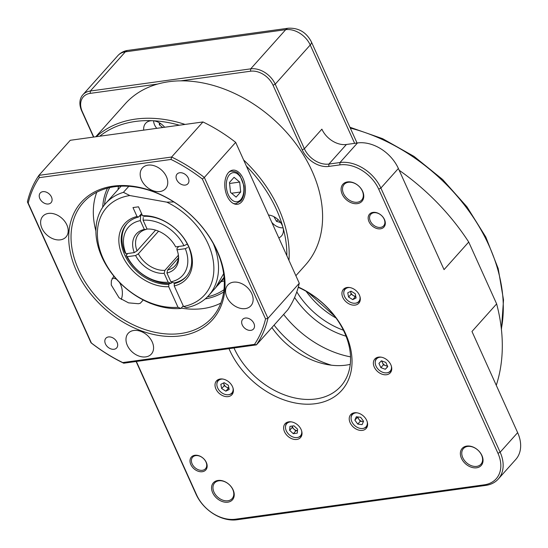 <?xml version="1.0" encoding="UTF-8"?>
<svg xmlns="http://www.w3.org/2000/svg" width="548" height="548" viewBox="0 0 548 548"><rect width="100%" height="100%" fill="white"/><g stroke="black" fill="none" stroke-linecap="round" stroke-linejoin="round"><path stroke-width="0.82" d="M240.695 191.985L239.681 182.08L234.071 177.312L229.475 182.45L230.496 192.355L236.106 197.122L240.695 191.985L231.544 193.252M229.585 183.47L239.681 182.08M121.341 299.187L121.259 299.42A12.953 7.631 82.1 0 0 121.341 299.187A12.953 7.631 82.1 0 0 119.348 282.247M116.69 279.418A12.953 7.631 82.1 0 0 112.052 278.528M113.724 276.185A16.406 9.665 -97.9 0 1 114.087 276.404M268.808 215.049A11.604 8.384 -138.2 0 0 268.869 215.878M271.781 222.337A11.604 8.384 -138.2 0 0 283.083 227.81M288.344 421.926A9.501 6.864 -138.2 0 0 286.851 423.063A9.501 6.864 -138.2 0 0 285.522 426.358A9.501 6.864 -138.2 0 0 285.508 426.591M297.66 437.455A9.501 6.864 -138.2 0 0 297.893 437.414A9.501 6.864 -138.2 0 0 301.016 435.722A9.501 6.864 -138.2 0 0 301.989 434.119M291.536 421.898A9.179 6.631 -138.2 0 0 285.487 426.817A9.179 6.631 -138.2 0 0 297.174 437.544A9.179 6.631 -138.2 0 0 297.441 437.503A9.179 6.631 -138.2 0 0 301.653 430.94M292.344 426.029A4.316 3.117 -138.2 0 0 294.016 429.166A4.316 3.117 -138.2 0 0 297.489 430.598M353.933 412.863A9.501 6.864 -138.2 0 0 352.446 414A9.501 6.864 -138.2 0 0 351.563 415.398A9.501 6.864 -138.2 0 0 351.117 417.295A9.501 6.864 -138.2 0 0 351.104 417.528M363.255 428.392A9.501 6.864 -138.2 0 0 363.482 428.351A9.501 6.864 -138.2 0 0 366.612 426.659A9.501 6.864 -138.2 0 0 367.496 425.269A9.501 6.864 -138.2 0 0 367.578 425.056M357.132 412.836A9.179 6.631 -138.2 0 0 351.083 417.754A9.179 6.631 -138.2 0 0 354.789 425.632A9.179 6.631 -138.2 0 0 363.029 428.433A9.179 6.631 -138.2 0 0 366.907 425.454A9.179 6.631 -138.2 0 0 367.242 421.878M357.933 416.946A4.316 3.117 -138.2 0 0 358.858 419.268A4.316 3.117 -138.2 0 0 362.481 421.508A4.316 3.117 -138.2 0 0 363.44 421.501M387.402 372.743A9.501 6.864 -138.2 0 0 387.635 372.702A9.501 6.864 -138.2 0 0 390.758 371.01A9.501 6.864 -138.2 0 0 391.724 369.407M378.079 357.207A9.501 6.864 -138.2 0 0 376.592 358.351A9.501 6.864 -138.2 0 0 375.264 361.646A9.501 6.864 -138.2 0 0 375.25 361.879M381.278 357.186A9.179 6.631 -138.2 0 0 375.229 362.105A9.179 6.631 -138.2 0 0 378.942 369.982A9.179 6.631 -138.2 0 0 387.183 372.784A9.179 6.631 -138.2 0 0 391.388 366.222M382.072 361.036A4.316 3.117 -138.2 0 0 382.456 362.68A4.316 3.117 -138.2 0 0 385.628 365.612A4.316 3.117 -138.2 0 0 387.415 365.872M355.96 303.099A9.501 6.864 -138.2 0 0 356.186 303.065A9.501 6.864 -138.2 0 0 359.317 301.373A9.501 6.864 -138.2 0 0 360.283 299.763M346.637 287.57A9.501 6.864 -138.2 0 0 345.151 288.714A9.501 6.864 -138.2 0 0 343.822 292.009A9.501 6.864 -138.2 0 0 343.808 292.242M349.836 287.549A9.179 6.631 -138.2 0 0 343.788 292.468A9.179 6.631 -138.2 0 0 347.494 300.338A9.179 6.631 -138.2 0 0 355.734 303.147A9.179 6.631 -138.2 0 0 359.947 296.584M350.631 291.378A4.316 3.117 -138.2 0 0 350.699 292.077A4.316 3.117 -138.2 0 0 353.207 295.488A4.316 3.117 -138.2 0 0 355.755 296.249M220.234 379.004A10.364 7.487 -138.2 0 0 216.481 380.901A10.364 7.487 -138.2 0 0 219.221 393.389A10.364 7.487 -138.2 0 0 231.934 394.711A10.364 7.487 -138.2 0 0 231.112 384.312A10.364 7.487 -138.2 0 0 220.234 379.004M347.144 287.481A10.364 7.487 -138.2 0 0 343.391 289.385A10.364 7.487 -138.2 0 0 346.131 301.873A10.364 7.487 -138.2 0 0 358.844 303.195A10.364 7.487 -138.2 0 0 358.022 292.79A10.364 7.487 -138.2 0 0 347.144 287.481M378.586 357.118A10.364 7.487 -138.2 0 0 374.832 359.022A10.364 7.487 -138.2 0 0 377.572 371.51A10.364 7.487 -138.2 0 0 390.286 372.832A10.364 7.487 -138.2 0 0 389.464 362.434A10.364 7.487 -138.2 0 0 378.586 357.118M354.44 412.774A10.364 7.487 -138.2 0 0 350.686 414.672A10.364 7.487 -138.2 0 0 353.426 427.159A10.364 7.487 -138.2 0 0 366.139 428.481A10.364 7.487 -138.2 0 0 365.317 418.083A10.364 7.487 -138.2 0 0 354.44 412.774M288.844 421.837A10.364 7.487 -138.2 0 0 285.097 423.734A10.364 7.487 -138.2 0 0 287.83 436.222A10.364 7.487 -138.2 0 0 300.551 437.544A10.364 7.487 -138.2 0 0 299.722 427.145A10.364 7.487 -138.2 0 0 288.844 421.837M357.412 202.226A11.741 8.487 -138.2 0 0 361.666 200.068A11.741 8.487 -138.2 0 0 360.728 188.279A11.741 8.487 -138.2 0 0 348.405 182.265A11.741 8.487 -138.2 0 0 344.151 184.416A11.741 8.487 -138.2 0 0 345.089 196.205A11.741 8.487 -138.2 0 0 357.412 202.226M227.879 500.762A11.741 8.487 -138.2 0 0 232.133 498.612A11.741 8.487 -138.2 0 0 231.194 486.823A11.741 8.487 -138.2 0 0 218.864 480.802A11.741 8.487 -138.2 0 0 214.617 482.959A11.741 8.487 -138.2 0 0 215.549 494.748A11.741 8.487 -138.2 0 0 227.879 500.762M476.685 466.382A11.741 8.487 -138.2 0 0 480.939 464.231A11.741 8.487 -138.2 0 0 480 452.443A11.741 8.487 -138.2 0 0 467.677 446.421A11.741 8.487 -138.2 0 0 463.423 448.579A11.741 8.487 -138.2 0 0 464.362 460.361A11.741 8.487 -138.2 0 0 476.685 466.382M350.254 364.358A69.082 49.916 41.8 0 1 345.994 365.139A69.082 49.916 41.8 0 1 271.904 327.553M233.996 347.973A69.082 49.916 -138.2 0 0 285.419 395.238A69.082 49.916 -138.2 0 0 340.767 386.306A69.082 49.916 -138.2 0 0 298.235 287.344M380.531 227.406A8.638 6.24 -138.2 0 0 383.655 225.824A8.638 6.24 -138.2 0 0 382.97 217.152A8.638 6.24 -138.2 0 0 373.907 212.727A8.638 6.24 -138.2 0 0 370.777 214.309A8.638 6.24 -138.2 0 0 371.469 222.981A8.638 6.24 -138.2 0 0 380.531 227.406M202.376 470.3A8.638 6.24 -138.2 0 0 205.5 468.711A8.638 6.24 -138.2 0 0 204.815 460.046A8.638 6.24 -138.2 0 0 195.752 455.621A8.638 6.24 -138.2 0 0 192.622 457.203A8.638 6.24 -138.2 0 0 193.314 465.875A8.638 6.24 -138.2 0 0 202.376 470.3M194.876 455.278A9.672 6.987 41.8 0 1 207.144 466.677A9.672 6.987 41.8 0 1 193.739 468.533A9.672 6.987 41.8 0 1 194.876 455.278M373.03 212.384A9.672 6.987 41.8 0 1 385.299 223.783A9.672 6.987 41.8 0 1 371.893 225.639A9.672 6.987 41.8 0 1 373.03 212.384M217.994 480.459A12.782 9.234 41.8 0 1 234.208 495.522A12.782 9.234 41.8 0 1 216.487 497.974A12.782 9.234 41.8 0 1 217.994 480.459M347.528 181.915A12.782 9.234 41.8 0 1 363.742 196.985A12.782 9.234 41.8 0 1 346.021 199.431A12.782 9.234 41.8 0 1 347.528 181.915M466.8 446.079A12.782 9.234 41.8 0 1 483.014 461.142A12.782 9.234 41.8 0 1 465.293 463.587A12.782 9.234 41.8 0 1 466.8 446.079M496.276 385.299A193.437 139.754 -138.2 0 0 496.639 303.887L468.718 242.038A193.437 139.754 -138.2 0 0 399.191 170.277M298.324 287.029A72.535 52.409 41.8 0 1 338.664 393.464A72.535 52.409 41.8 0 1 228.989 348.665M143.74 130.136A13.816 9.98 41.8 0 1 145.624 123.334A13.816 9.98 41.8 0 1 152.625 120.718A13.816 9.98 41.8 0 1 164.633 127.246M268.479 215.015A13.816 9.98 41.8 0 1 282.953 227.331A13.816 9.98 41.8 0 1 281.446 236.003A13.816 9.98 41.8 0 1 278.809 237.887M179.36 125.211A119.169 86.098 -138.2 0 0 152.625 120.718A119.169 86.098 -138.2 0 0 135.37 121.464A119.169 86.098 -138.2 0 0 99.722 136.212M96.277 136.692A120.896 87.344 41.8 0 1 135.5 119.108A120.896 87.344 41.8 0 1 185.066 124.423M243.613 159.948A120.896 87.344 41.8 0 1 288.967 260.396M286.851 255.711A119.169 86.098 -138.2 0 0 282.953 227.331A119.169 86.098 -138.2 0 0 246.395 166.106M295.879 275.706L305.448 265.006A120.896 87.344 -138.2 0 0 273.507 119.313A120.896 87.344 -138.2 0 0 125.163 103.88L95.777 136.76M350.535 356.864A88.598 64.013 41.8 0 1 283.617 314.449M274.075 325.128A88.598 64.013 -138.2 0 0 331.376 365.187M222.926 379.065A9.179 6.631 -138.2 0 0 216.878 383.984A9.179 6.631 -138.2 0 0 222.337 393.169A9.179 6.631 -138.2 0 0 228.824 394.67A9.179 6.631 -138.2 0 0 233.037 388.107M229.05 394.622A9.501 6.864 -138.2 0 0 229.276 394.581A9.501 6.864 -138.2 0 0 232.407 392.889A9.501 6.864 -138.2 0 0 233.373 391.286M219.727 379.093A9.501 6.864 -138.2 0 0 218.241 380.23A9.501 6.864 -138.2 0 0 216.912 383.525A9.501 6.864 -138.2 0 0 216.898 383.758M223.721 382.901A4.316 3.117 -138.2 0 0 223.79 383.6A4.316 3.117 -138.2 0 0 226.297 387.011A4.316 3.117 -138.2 0 0 228.845 387.765M153.584 120.8A11.604 8.384 -138.2 0 0 156.769 128.335M186.43 276.343A39.723 28.702 41.8 0 1 175.168 282.679A39.723 28.702 41.8 0 1 173.826 282.967L170.908 281.809L166.928 272.993A25.907 18.714 41.8 0 0 178.559 256.56A25.907 18.714 41.8 0 0 176.977 249.826L176.97 248.477L178.771 246.456M178.367 257.971L167.64 269.979A24.18 17.468 -138.2 0 0 175.031 265.787A24.18 17.468 -138.2 0 0 178.456 255.594M158.578 231.194L138.363 253.806A24.18 17.468 -138.2 0 0 164.88 270.356L178.408 255.217M146.946 228.728L146.371 229.372A24.18 17.468 -138.2 0 0 138.98 233.564A24.18 17.468 -138.2 0 0 137.041 250.874L155.591 230.119M224.05 277.329L215.713 287.645L223.639 273.685M151.406 303.667A14.68 8.652 -97.9 0 1 150.303 303.297A14.68 8.652 -97.9 0 1 149.583 302.934M150.303 303.297L149.508 302.948A14.2 8.364 -97.9 0 1 148.885 302.64M118.005 189.642A77.72 56.149 41.8 0 1 118.484 186.32M224.269 280.871A77.72 56.149 41.8 0 1 221.029 281.713M216.782 250.566A86.351 62.39 -138.2 0 0 152.508 191.423A86.351 62.39 -138.2 0 0 83.282 202.575A86.351 62.39 -138.2 0 0 98.524 299.242A86.351 62.39 -138.2 0 0 212.055 317.662A86.351 62.39 -138.2 0 0 216.782 250.566M217.371 251.272A88.084 63.637 41.8 0 1 140.891 330.697A88.084 63.637 41.8 0 1 82.364 201.061A88.084 63.637 41.8 0 1 217.371 251.272M243.024 178.34A17.228 10.152 82.1 0 0 232.51 170.188A17.228 10.152 82.1 0 0 225.036 188.608A17.228 10.152 82.1 0 0 237.222 204.308A17.228 10.152 82.1 0 0 243.024 178.34M113.826 276.089L111.333 280.734L111.258 285.001L119.074 297.811L128.54 302.859L138.425 303.729L140.315 303.243L143.234 299.975M104.469 204.863A77.72 56.149 41.8 0 1 109.723 187.601M223.974 289.714A77.72 56.149 41.8 0 1 207.418 296.865M152.221 341.959A15.543 11.227 -138.2 0 0 140.651 331.314A15.543 11.227 -138.2 0 0 128.191 333.321A15.543 11.227 -138.2 0 0 132.294 352.056A15.543 11.227 -138.2 0 0 151.371 354.035A15.543 11.227 -138.2 0 0 152.221 341.959M66.849 224.906A15.543 11.227 -138.2 0 0 55.28 214.261A15.543 11.227 -138.2 0 0 42.819 216.268A15.543 11.227 -138.2 0 0 46.923 234.996A15.543 11.227 -138.2 0 0 66 236.983A15.543 11.227 -138.2 0 0 66.849 224.906M166.414 176.62A15.543 11.227 -138.2 0 0 154.844 165.976A15.543 11.227 -138.2 0 0 142.384 167.983A15.543 11.227 -138.2 0 0 146.487 186.717A15.543 11.227 -138.2 0 0 165.558 188.697A15.543 11.227 -138.2 0 0 166.414 176.62M251.785 293.673A15.543 11.227 -138.2 0 0 240.216 283.028A15.543 11.227 -138.2 0 0 227.756 285.035A15.543 11.227 -138.2 0 0 231.859 303.77A15.543 11.227 -138.2 0 0 250.929 305.757A15.543 11.227 -138.2 0 0 251.785 293.673M188.3 178.114A7.254 5.24 -138.2 0 0 182.902 173.147A7.254 5.24 -138.2 0 0 177.086 174.079A7.254 5.24 -138.2 0 0 179.004 182.827A7.254 5.24 -138.2 0 0 187.902 183.751A7.254 5.24 -138.2 0 0 188.3 178.114M253.895 323.395A7.254 5.24 -138.2 0 0 248.497 318.422A7.254 5.24 -138.2 0 0 242.682 319.361A7.254 5.24 -138.2 0 0 244.6 328.101A7.254 5.24 -138.2 0 0 253.498 329.026A7.254 5.24 -138.2 0 0 253.895 323.395M117.06 342.301A7.254 5.24 -138.2 0 0 111.662 337.335A7.254 5.24 -138.2 0 0 105.846 338.274A7.254 5.24 -138.2 0 0 107.764 347.014A7.254 5.24 -138.2 0 0 116.662 347.939A7.254 5.24 -138.2 0 0 117.06 342.301M51.464 197.02A7.254 5.24 -138.2 0 0 46.066 192.053A7.254 5.24 -138.2 0 0 40.251 192.992A7.254 5.24 -138.2 0 0 42.169 201.733A7.254 5.24 -138.2 0 0 51.067 202.657A7.254 5.24 -138.2 0 0 51.464 197.02M171.017 159.447L39.244 177.662A136.438 98.578 -138.2 0 0 28.208 203.089L91.379 342.993A136.438 98.578 -138.2 0 0 122.731 362.57L254.505 344.363A136.438 98.578 -138.2 0 0 265.54 318.929L202.376 179.025A136.438 98.578 -138.2 0 0 171.017 159.447A1602.277 1228.294 -68.4 0 0 171.613 157.029L202.959 121.951L70.267 140.288L38.915 175.367L171.613 157.029A138.165 99.825 41.8 0 1 204.329 177.456L267.945 318.34L299.29 283.261L235.681 142.377L204.329 177.456A1602.277 1486.197 -40 0 0 202.376 179.025M299.29 283.261A138.165 99.825 -138.2 0 1 287.775 309.798L256.43 344.877L123.732 363.208A138.165 99.825 41.8 0 1 91.009 342.788L27.4 201.904A138.165 99.825 41.8 0 1 38.915 175.367A1602.277 1228.294 111.6 0 0 39.244 177.662M235.681 142.377A138.165 99.825 -138.2 0 0 202.959 121.951M265.54 318.929A1602.277 1486.197 140 0 0 267.945 318.34A138.165 99.825 41.8 0 1 256.43 344.877A1602.277 408.863 -176.8 0 0 254.505 344.363M123.732 363.208A1602.277 408.863 3.2 0 1 122.731 362.57M91.009 342.788A1602.277 150.96 -116.4 0 0 91.379 342.993M27.4 201.904A1602.277 150.96 63.6 0 1 28.208 203.089M183.238 305.859L180.929 308.449A69.082 49.916 41.8 0 1 110.21 271.37A69.082 49.916 41.8 0 1 105.709 203.397A69.082 49.916 41.8 0 1 123.416 192.327L129.835 195.54A65.63 47.416 -138.2 0 0 102.599 257.334A65.63 47.416 -138.2 0 0 178.011 307.291L168.709 286.7A41.449 29.948 41.8 0 1 122.451 255.8A41.449 29.948 41.8 0 1 137.014 216.501L132.986 207.569L138.514 206.808L142.542 215.734A41.449 29.948 41.8 0 1 188.8 246.634A41.449 29.948 41.8 0 1 174.237 285.933L183.539 306.524A65.63 47.416 -138.2 0 0 213.193 260.41A65.63 47.416 -138.2 0 0 166.804 202.15L129.835 195.54M166.804 202.15L173.853 201.945M123.416 192.327L128.807 186.299M183.539 306.524L186.457 307.681A69.082 49.916 41.8 0 0 208.726 295.468A69.082 49.916 41.8 0 0 213.282 243.565M180.929 308.449L178.011 307.291M175.168 282.679L174.374 283.569L174.237 285.933M174.374 283.569A39.723 28.702 -138.2 0 0 186.039 276.795A39.723 28.702 -138.2 0 0 183.868 238.298A39.723 28.702 -138.2 0 0 144.008 216.316L142.542 215.734M141.583 213.604L138.473 217.083L137.014 216.501M138.473 217.083A39.723 28.702 -138.2 0 0 126.807 223.858A39.723 28.702 -138.2 0 0 128.979 262.355A39.723 28.702 -138.2 0 0 168.839 284.337L169.64 283.446A39.723 28.702 41.8 0 1 126.122 255.293L127.294 256.69L135.603 255.539L138.363 253.806M168.709 286.7L168.839 284.337M164.88 270.356L164.16 273.37A25.907 18.714 41.8 0 1 135.603 255.539M127.294 256.69A36.271 26.201 -138.2 0 0 168.147 282.193L171.065 283.35A39.723 28.702 41.8 0 1 169.64 283.446M164.16 273.37L168.147 282.193M172.038 282.254L171.065 283.35M170.908 281.809A36.271 26.201 -138.2 0 0 185.286 248.676L187.567 247.545M176.977 249.826L185.286 248.676M166.928 272.993L167.64 269.979M187.327 244.072L183.957 245.744A36.271 26.201 -138.2 0 0 143.11 220.241L143.261 217.515M148.337 229.016L147.09 229.064A25.907 18.714 41.8 0 1 147.748 229.03A25.907 18.714 41.8 0 1 175.655 246.888L183.957 245.744M147.09 229.064L143.11 220.241M139.274 216.193A39.723 28.702 41.8 0 1 140.61 215.905L140.343 220.625A36.271 26.201 -138.2 0 0 125.972 253.758L124.793 252.354A39.723 28.702 41.8 0 1 127.211 223.42M137.041 250.874L134.274 252.607L125.972 253.758M134.274 252.607A25.907 18.714 41.8 0 1 144.329 229.441L146.371 229.372M140.343 220.625L144.329 229.441M140.61 215.905L141.946 214.412M126.122 255.293L127.705 253.519M159.29 122.745L159.331 124.78L162.708 127.513M160.489 123.478L159.331 124.78M223.653 382.936L224.207 385.717L228.386 388.306L228.9 388.053M220.823 384.326L221.659 388.566L225.838 391.156L229.187 389.505L228.352 385.271L224.166 382.682L220.823 384.326M228.386 388.306L225.838 391.156M224.207 385.717L221.659 388.566M136.363 361.468L196.636 494.947A32.812 23.708 -138.2 0 0 235.482 519.203L484.295 484.822A32.812 23.708 -138.2 0 0 497.968 453.306L378.695 189.149A32.812 23.708 -138.2 0 0 339.842 164.893L328.779 166.421A22.454 16.221 41.8 0 1 302.201 149.83L273.041 85.255A18.995 13.727 -138.2 0 0 250.552 71.213L180.792 80.851M93.516 137.075L81.707 110.915A20.728 14.974 41.8 0 1 82.837 94.811A20.728 14.974 41.8 0 1 90.338 91.009L250.683 68.856A20.728 14.974 41.8 0 1 275.219 84.173L304.38 148.748A20.728 14.974 -138.2 0 0 328.916 164.064L339.972 162.537A34.545 24.955 41.8 0 1 380.874 188.067L500.146 452.223A34.545 24.955 41.8 0 1 498.255 479.062A34.545 24.955 41.8 0 1 485.754 485.398L236.941 519.778A34.545 24.955 41.8 0 1 196.047 494.248L136.109 361.502M157.714 84.043L90.208 93.372A18.995 13.727 -138.2 0 0 82.289 111.614L93.77 137.041M498.255 479.062L515.757 459.477A34.545 24.955 -138.2 0 0 517.648 432.639L471.972 331.485L496.639 303.887M468.718 242.038L444.051 269.637L398.375 168.483A34.545 24.955 -138.2 0 0 357.481 142.953L346.418 144.48A20.728 14.974 41.8 0 1 321.882 129.157L304.38 148.748L302.201 149.83M350.562 291.413L351.117 294.194L355.296 296.783L355.81 296.53M355.262 293.749L351.076 291.159L347.733 292.81L348.569 297.043L352.748 299.633L356.097 297.989L355.262 293.749M351.117 294.194L348.569 297.043M355.296 296.783L352.748 299.633M381.634 360.879L383.422 364.797L387.628 366.345M387.772 366.66L385.84 362.427L381.429 360.803L378.942 363.413L380.874 367.646L385.292 369.27L387.772 366.66M383.422 364.797L380.874 367.646M387.724 366.55L385.292 369.27M357.577 416.905L357.412 417.295L360.31 421.234L363.393 421.624M362.105 424.632L363.557 421.234L360.659 417.288L356.316 416.747L354.864 420.145L357.762 424.084L362.105 424.632M357.412 417.295L354.864 420.145M360.31 421.234L357.762 424.084M292.296 426.036L292.18 427.474L295.845 430.851L297.482 430.618M293.303 433.701L297.283 433.132L297.598 429.18L293.934 425.796L289.954 426.371L289.639 430.324L293.303 433.701L295.845 430.851M292.18 427.474L289.639 430.324M273.973 216.707L276.528 221.378L280.651 222.556M278.096 219.625L276.528 221.378M228.852 172.182A16.406 9.665 -97.9 0 1 231.462 171.154C239.065 171.928 237.496 173.648 240.058 175.689L243.97 185.868C244.956 194.958 242.065 199.739 240.627 201.034L235.948 203.664A16.406 9.665 -97.9 0 1 233.167 203.376M240.723 199.691A14.68 8.652 82.1 0 0 238.127 174.428A14.68 8.652 82.1 0 0 226.413 187.532A14.68 8.652 82.1 0 0 240.723 199.691M501.352 328.821A164.071 118.546 -138.2 0 0 350.302 128.088M336.04 318.018A69.082 49.916 41.8 0 1 306.127 291.289M296.797 291.879A69.082 49.916 -138.2 0 0 343.404 330.204M346.048 336.191A72.535 52.409 41.8 0 1 294.598 297.489M220.844 303.092A86.351 62.39 41.8 0 1 181.217 308.12M205.233 298.893A79.446 57.403 -138.2 0 0 223.694 291.947M95.907 231.016A86.351 62.39 41.8 0 1 96.777 192.218M107.531 188.135A79.446 57.403 -138.2 0 0 102.702 207.26M354.638 143.343L310.23 44.998A20.728 14.974 -138.2 0 0 285.693 29.681L125.348 51.841A10.364 6.103 -97.9 0 1 127.91 50.382C123.917 50.943 120.567 52.697 117.847 55.636L82.837 94.811M90.208 93.372L90.338 91.009L125.348 51.841A20.728 14.974 -138.2 0 0 117.847 55.636M250.552 71.213L250.683 68.856L285.693 29.681A10.364 6.103 -97.9 0 1 288.248 28.222L127.91 50.382M273.041 85.255L275.219 84.173L310.23 44.998A10.364 3.747 -24.3 0 0 311.38 41.881C306.366 32.284 298.66 27.729 288.248 28.222M328.779 166.421L328.916 164.064L346.418 144.48M339.842 164.893L339.972 162.537L357.481 142.953M378.695 189.149L380.874 188.067L398.375 168.483M81.707 110.915L82.289 111.614M497.968 453.306L500.146 452.223L517.648 432.639M484.295 484.822L485.754 485.398M235.482 519.203L236.941 519.778M196.636 494.947L196.047 494.248M231.462 171.154L229.783 171.387M235.948 203.664L234.27 203.89M287.734 422.083L286.851 423.063M301.9 434.742L301.016 435.722M297.441 437.503L297.893 437.414M285.487 426.817L285.522 426.358M353.323 413.014L352.446 414M367.489 425.68L366.612 426.659M363.029 428.433L363.482 428.351M351.083 417.754L351.117 417.295M377.476 357.365L376.592 358.351M391.635 370.023L390.758 371.01M387.183 372.784L387.635 372.702M375.229 362.105L375.264 361.646M346.028 287.727L345.151 288.714M360.194 300.386L359.317 301.373M355.734 303.147L356.186 303.065M343.788 292.468L343.822 292.009M501.434 329.554L503.516 299.962L498.207 268.609L485.809 237.051L466.971 206.856L442.64 179.511L414.048 156.406L382.62 138.678L349.925 127.246M334.657 316.162L308.134 292.454M228.824 394.67L229.276 394.581M216.878 383.984L216.912 383.525M219.118 379.25L218.241 380.23M233.284 391.909L232.407 392.889M224.125 278.24L217.44 285.727M215.933 287.412L208.726 295.468M121.108 186.169L105.709 203.397M357.043 143.007L311.38 41.881"/></g></svg>
